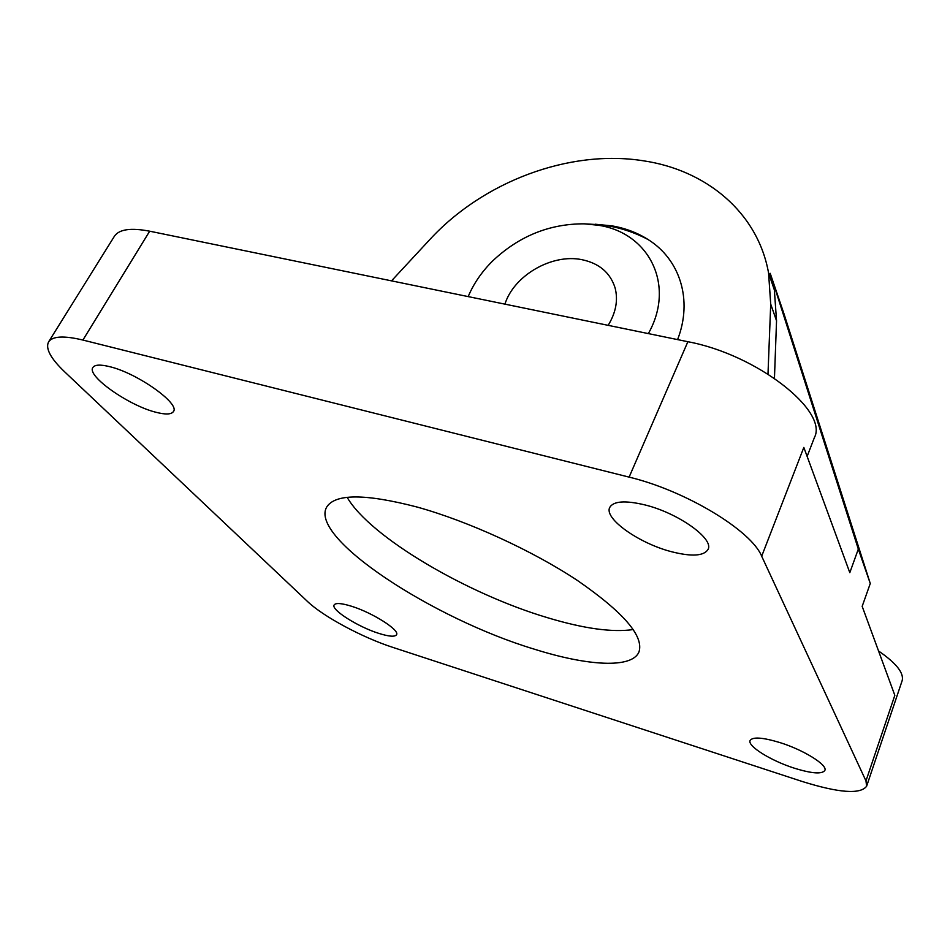 <?xml version="1.0" encoding="UTF-8"?>
<svg xmlns="http://www.w3.org/2000/svg" width="950" height="950" viewBox="0 0 950 950"><rect width="100%" height="100%" fill="white"/><g stroke="black" fill="none" stroke-linecap="round" stroke-linejoin="round"><path stroke-width="1.43" d="M351.358 606.195C372.388 612.607 400.057 630.218 396.53 634.731C394.915 637.046 388.989 636.583 378.753 633.365C358.079 626.929 330.802 609.71 334.127 604.972C335.635 602.727 341.371 603.131 351.358 606.195M779.784 742.532C803.451 749.847 827.759 764.976 824.873 770.403C822.082 774.345 811.906 773.609 794.354 768.194C771.103 760.843 747.318 746.106 750.084 740.537C752.578 736.678 762.482 737.354 779.784 742.532M109.772 366.688C137.524 373.231 180.369 403.845 173.434 411.552C171.368 414.544 165.442 414.758 155.669 412.193C128.63 405.508 86.331 375.808 92.886 367.472C94.822 364.634 100.451 364.372 109.772 366.688M644.884 504.901C678.062 512.952 714.127 538.697 708.082 549.349C703.986 556.071 691.778 556.854 671.448 551.701C639.065 543.4 603.832 518.558 609.722 507.478C613.403 501.077 625.124 500.223 644.884 504.901M417.098 507.039C468.445 521.301 532.748 550.763 577.731 580.676C623.58 612.441 644.005 636.168 638.994 651.854C632.178 668.8 587.765 666.081 534.078 649.099C433.77 618.925 309.866 538.508 326.468 507.442C334.59 493.596 364.8 493.466 417.098 507.039M633.27 629.553C612.477 632.581 584.001 628.663 547.829 617.797C467.258 593.964 370.132 537.082 347.154 497.337M391.519 280.856L429.756 239.626C482.944 181.723 569.014 149.138 642.877 160.716C706.052 169.86 757.779 212.313 768.574 273.018L770.711 304.119L767.992 374.039M774.452 378.266L776.542 320.803L774.357 289.952L770.201 273.315L858.325 549.088L849.811 572.672L803.831 447.414L761.686 556.225L865.972 780.924L866.626 786.22C860.415 794.568 838.814 792.953 801.836 781.363L392.932 647.413C362.639 637.652 323.083 616.479 307.444 601.421L64.612 371.794C50.623 358.435 45.279 348.46 48.581 341.893C52.499 336.122 63.947 335.504 82.911 340.053L149.684 231.194C130.851 227.584 119.094 229.271 114.404 236.265L48.581 341.893M791.659 337.796L786.256 320.934M595.104 224.212L612.085 225.886C625.468 228.226 637.486 232.797 648.149 239.578C679.879 259.421 693.049 299.832 677.587 339.601M858.325 549.088L870.271 583.502L783.988 313.832L770.201 273.315M870.271 583.502L862.172 606.349L894.829 695.329L865.972 780.924M807.132 456.416L814.376 437.629C828.804 411.077 756.711 354.504 687.871 341.715L149.684 231.194M866.626 786.22L902.132 680.722C904.174 673.134 896.325 663.219 878.56 650.988M761.686 556.225C751.426 530.516 685.401 490.568 629.114 477.126L82.911 340.053M468.184 296.602C473.622 283.694 481.686 271.902 492.373 261.214C518.771 236.194 549.385 223.725 584.214 223.832L598.298 225.257C648.814 232.584 675.877 284.929 648.351 333.593M504.925 304.142C513.903 275.429 551.986 253.424 581.887 259.671C599.165 263.281 610.221 272.662 615.066 287.803C618.26 300.01 615.956 312.514 608.166 325.339M770.711 304.119L776.542 320.803M629.114 477.126L687.871 341.715M768.574 273.018L774.357 289.952M648.149 239.578C633.389 231.788 617.749 226.86 601.207 224.806L584.214 223.832"/></g></svg>
